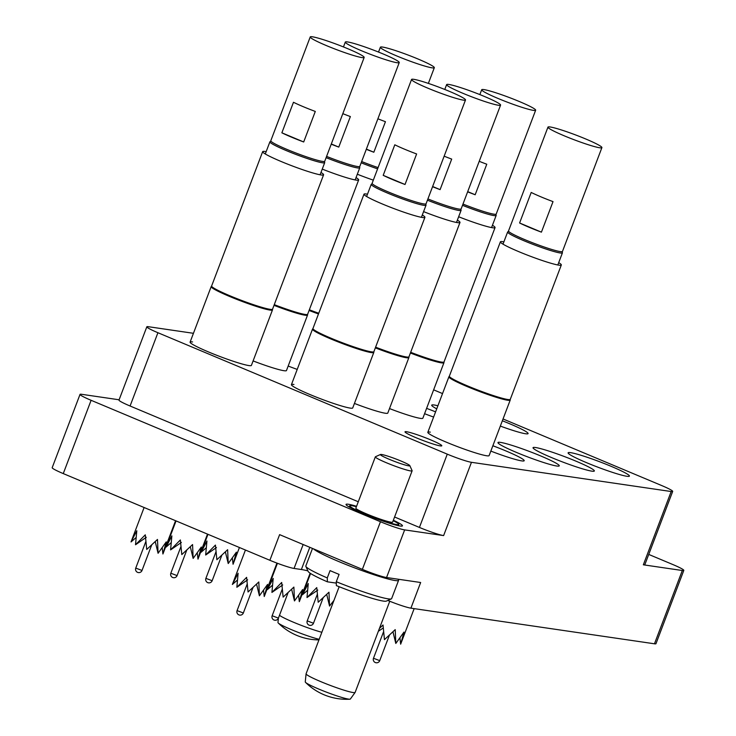 <?xml version="1.0" encoding="UTF-8"?>
<svg xmlns="http://www.w3.org/2000/svg" width="736" height="736" viewBox="0 0 736 736"><rect width="100%" height="100%" fill="white"/><g stroke="black" fill="none" stroke-linecap="round" stroke-linejoin="round"><path stroke-width="1.1" d="M440.294 445.896A19.67 1.711 -159.2 0 1 419.373 439.079A19.67 1.711 -159.2 0 1 405.012 431.82A19.67 1.711 -159.2 0 1 406.511 431.719A19.67 1.711 -159.2 0 1 427.432 438.536A19.67 1.711 -159.2 0 1 441.793 445.795A19.67 1.711 -159.2 0 1 440.294 445.896M192.602 341.955A32.789 2.861 20.8 0 0 190.1 342.12A32.789 2.861 20.8 0 0 214.038 354.218A32.789 2.861 20.8 0 0 248.897 365.571A32.789 2.861 20.8 0 0 251.399 365.406L272.486 309.902A32.789 2.861 -159.2 0 1 229.65 296.479A32.789 2.861 -159.2 0 1 211.177 286.617A32.789 2.861 -159.2 0 1 211.214 286.562L211.637 285.973M253.101 360.916A32.789 2.861 20.8 0 0 283.967 370.705A32.789 2.861 20.8 0 0 286.47 370.539L307.556 315.036A32.789 2.861 -159.2 0 1 274.004 305.348M288.181 366.05A32.789 2.861 20.8 0 0 297.215 369.398M389.51 408.572A32.789 2.861 20.8 0 0 420.366 418.361A32.789 2.861 20.8 0 0 422.869 418.195L443.955 362.692A32.789 2.861 -159.2 0 1 410.403 353.004M354.43 403.438A32.789 2.861 20.8 0 0 385.296 413.227A32.789 2.861 20.8 0 0 387.798 413.062L408.885 357.558A32.789 2.861 -159.2 0 1 375.332 347.87M293.931 384.477A32.789 2.861 20.8 0 0 291.428 384.643A32.789 2.861 20.8 0 0 315.358 396.741A32.789 2.861 20.8 0 0 350.226 408.103A32.789 2.861 20.8 0 0 352.728 407.928L373.805 352.434A32.789 2.861 -159.2 0 1 330.979 339.002A32.789 2.861 -159.2 0 1 312.506 329.139A32.789 2.861 -159.2 0 1 312.542 329.084L312.966 328.495M430.33 432.133A32.789 2.861 20.8 0 0 427.828 432.299A32.789 2.861 20.8 0 0 451.766 444.397A32.789 2.861 20.8 0 0 486.625 455.759A32.789 2.861 20.8 0 0 489.127 455.584L510.214 400.09A32.789 2.861 -159.2 0 1 467.378 386.658A32.789 2.861 -159.2 0 1 448.905 376.795A32.789 2.861 -159.2 0 1 448.942 376.74L449.365 376.151M490.829 451.094A32.789 2.861 20.8 0 0 521.695 460.883A32.789 2.861 20.8 0 0 524.198 460.718A32.789 2.861 20.8 0 0 492.862 445.758M500.471 442.391A32.789 2.861 20.8 0 0 497.968 442.566A32.789 2.861 20.8 0 0 521.907 454.655A32.789 2.861 20.8 0 0 556.766 466.017A32.789 2.861 20.8 0 0 559.268 465.851A32.789 2.861 20.8 0 0 535.339 453.753A32.789 2.861 20.8 0 0 500.471 442.391M535.55 447.525A32.789 2.861 20.8 0 0 533.039 447.69A32.789 2.861 20.8 0 0 556.977 459.788A32.789 2.861 20.8 0 0 591.836 471.15A32.789 2.861 20.8 0 0 594.348 470.976A32.789 2.861 20.8 0 0 570.409 458.887A32.789 2.861 20.8 0 0 535.55 447.525M437.902 405.757A32.789 2.861 20.8 0 0 434.222 405.002A32.789 2.861 20.8 0 0 431.71 405.168A32.789 2.861 20.8 0 0 436.733 408.839M500.333 426.08A32.789 2.861 20.8 0 0 525.587 433.752A32.789 2.861 20.8 0 0 528.089 433.587A32.789 2.861 20.8 0 0 502.348 420.78M424.58 413.706A32.789 2.861 20.8 0 0 433.614 417.054M570.621 452.658A32.789 2.861 20.8 0 0 568.109 452.824A32.789 2.861 20.8 0 0 592.048 464.922A32.789 2.861 20.8 0 0 626.916 476.284A32.789 2.861 20.8 0 0 629.418 476.109A32.789 2.861 20.8 0 0 605.48 464.011A32.789 2.861 20.8 0 0 570.621 452.658M356.555 506.276A30.167 2.631 20.8 0 0 348.349 504.261A30.167 2.631 20.8 0 0 346.04 504.418A30.167 2.631 20.8 0 0 368.064 515.55A30.167 2.631 20.8 0 0 400.136 526.001A30.167 2.631 20.8 0 0 402.445 525.844A30.167 2.631 20.8 0 0 393.337 520.251M91.108 400.301L380.457 521.732A19.67 1.711 20.8 0 0 404.653 529.892L386.556 577.521A19.67 1.711 -159.2 0 1 362.36 569.37L279.616 534.64L269.873 560.289L63.268 473.588A19.67 1.711 -159.2 0 1 52.192 467.673L80.031 394.386A19.67 1.711 20.8 0 0 91.108 400.301L63.268 473.588M193.448 333.307L148.341 326.701A19.67 1.711 20.8 0 0 146.832 326.802A19.67 1.711 20.8 0 0 157.918 332.718L447.267 454.149A19.67 1.711 20.8 0 0 471.463 462.309L443.624 535.587L404.653 529.892M443.624 535.587A19.67 1.711 -159.2 0 1 419.428 527.436L447.267 454.149M157.918 332.718L130.079 406.005L358.276 501.768M394.579 517.003L419.428 527.436M130.079 406.005A19.67 1.711 -159.2 0 1 118.993 400.09L146.832 326.802M119.112 399.786L81.53 394.284A19.67 1.711 20.8 0 0 80.031 394.386M682.309 570.51A19.67 1.711 20.8 0 0 683.808 570.409L655.969 643.696A19.67 1.711 -159.2 0 1 654.47 643.798L682.309 570.51L643.338 564.806L671.177 491.528A19.67 1.711 20.8 0 0 672.676 491.427A19.67 1.711 20.8 0 0 661.6 485.512L503.038 418.968M683.808 570.409A19.67 1.711 20.8 0 0 672.732 564.494L648.747 554.429M672.676 491.427L644.837 564.705A19.67 1.711 -159.2 0 1 643.338 564.806M303.149 544.52L294.06 568.44L301.374 569.517A52.458 4.572 -159.2 0 1 307.887 570.878M294.06 568.44A19.67 1.711 -159.2 0 1 269.873 560.289M386.556 577.521L420.652 582.507L410.909 608.157L654.47 643.798M410.909 608.157A19.67 1.711 -159.2 0 1 387.789 600.456M471.463 462.309L671.177 491.528M442.529 393.576L433.642 389.841M435.583 411.866A32.789 2.861 20.8 0 0 426.604 408.37M408.627 465.833A15.741 1.371 20.8 0 0 409.823 465.621A15.741 1.371 20.8 0 0 397.716 459.696A15.741 1.371 20.8 0 0 381.607 454.498A15.741 1.371 20.8 0 0 380.503 454.489A15.741 1.371 20.8 0 0 391.276 460.129A15.741 1.371 20.8 0 0 408.627 465.833M409.823 465.621L412.105 470.654A19.67 1.711 -159.2 0 1 412.123 470.819A19.67 1.711 -159.2 0 1 410.614 470.92A19.67 1.711 -159.2 0 1 389.703 464.103A19.67 1.711 -159.2 0 1 375.342 456.844A19.67 1.711 -159.2 0 1 375.461 456.734L380.503 454.489M391.35 598.874L386.299 601.119A41.97 3.662 -159.2 0 1 383.364 601.091A41.97 3.662 -159.2 0 1 336.37 585.598L336.288 581.716A45.908 4.002 20.8 0 0 388.13 598.846A45.908 4.002 20.8 0 0 391.35 598.874A45.908 4.002 20.8 0 0 391.635 598.607L398.599 580.29A45.908 4.002 -159.2 0 1 395.085 580.52A45.908 4.002 -159.2 0 1 350.75 566.38A45.908 4.002 -159.2 0 1 313.426 548.826M412.123 470.819L392.638 522.118A19.67 1.711 -159.2 0 1 391.129 522.22A19.67 1.711 -159.2 0 1 370.217 515.402A19.67 1.711 -159.2 0 1 355.856 508.144L375.342 456.844M393.171 520.702A26.229 2.282 -159.2 0 1 398.765 524.446A26.229 2.282 -159.2 0 1 396.759 524.575A26.229 2.282 -159.2 0 1 368.874 515.494A26.229 2.282 -159.2 0 1 349.72 505.816A26.229 2.282 -159.2 0 1 351.725 505.678A26.229 2.282 -159.2 0 1 356.39 506.727M398.001 579.195A45.908 4.002 -159.2 0 1 398.599 580.29M327.364 581.817A41.97 3.662 -159.2 0 1 308.136 571.421L305.854 566.398A45.908 4.002 20.8 0 0 327.281 577.935L327.364 581.817L336.315 583.124M312.487 548.44L305.817 566.002A45.908 4.002 20.8 0 0 305.854 566.398M327.281 577.935L330.068 570.612A45.908 4.002 20.8 0 0 339.075 574.393L336.288 581.716M351.882 564.963A26.229 2.282 -159.2 0 1 340.621 560.243M320.97 172.472A32.596 2.843 -159.2 0 1 323.592 174.8A32.596 2.843 -159.2 0 1 281.023 161.451A32.596 2.843 -159.2 0 1 262.66 151.653A32.596 2.843 -159.2 0 1 266.165 151.653M272.568 309.083A32.596 2.843 -159.2 0 1 272.559 309.157A32.596 2.843 -159.2 0 1 229.982 295.808A32.596 2.843 -159.2 0 1 211.618 286.01L262.66 151.653M272.568 309.12L272.495 309.838A32.789 2.861 -159.2 0 1 272.486 309.902M144.109 507.509L131.036 541.935L136.795 530.748L135.525 544.76L145.286 534.824L146.731 549.461L157.486 539.433L158.074 553.279L155.232 541.604M158.074 553.279L166.253 541.889L162.923 553.996L162.224 547.952M303.692 141.974A28.851 2.512 -159.2 0 1 281.87 132.811L293.471 102.276A28.851 2.512 20.8 0 0 315.293 111.44L303.692 141.974L281.87 132.811M310.233 36.947L270.793 140.769A28.851 2.512 20.8 0 0 291.861 151.414A28.851 2.512 20.8 0 0 322.534 161.405A28.851 2.512 20.8 0 0 324.742 161.258L364.173 57.445A28.851 2.512 20.8 0 0 343.114 46.8A28.851 2.512 20.8 0 0 312.432 36.8A28.851 2.512 20.8 0 0 310.233 36.947A28.851 2.512 20.8 0 0 331.292 47.592A28.851 2.512 20.8 0 0 361.974 57.592A28.851 2.512 20.8 0 0 364.173 57.445M324.272 161.497L324.677 162.398A29.311 2.558 -159.2 0 1 324.705 162.647A29.311 2.558 -159.2 0 1 286.414 150.641A29.311 2.558 -159.2 0 1 269.9 141.827A29.311 2.558 -159.2 0 1 270.084 141.652L270.977 141.257M175.564 520.711L162.923 553.996M135.912 537.694L131.036 541.935M146.308 537.298L135.525 544.76M558.698 262.651A32.596 2.843 -159.2 0 1 561.32 264.978A32.596 2.843 -159.2 0 1 518.751 251.638A32.596 2.843 -159.2 0 1 500.388 241.831A32.596 2.843 -159.2 0 1 503.893 241.84M510.214 400.09A32.789 2.861 -159.2 0 0 510.223 400.016L510.296 399.298A32.596 2.843 -159.2 0 1 510.287 399.335A32.596 2.843 -159.2 0 1 467.71 385.986A32.596 2.843 -159.2 0 1 449.346 376.188L500.388 241.831M422.298 214.995A32.596 2.843 -159.2 0 1 424.92 217.322A32.596 2.843 -159.2 0 1 382.352 203.982A32.596 2.843 -159.2 0 1 363.989 194.175A32.596 2.843 -159.2 0 1 367.494 194.184M373.805 352.434A32.789 2.861 -159.2 0 0 373.824 352.36L373.897 351.642A32.596 2.843 -159.2 0 1 373.888 351.679A32.596 2.843 -159.2 0 1 331.31 338.33A32.596 2.843 -159.2 0 1 312.947 328.532L363.989 194.175M408.968 356.776L408.894 357.494A32.789 2.861 -159.2 0 1 408.885 357.558M408.977 356.739A32.596 2.843 -159.2 0 1 408.958 356.804A32.596 2.843 -159.2 0 1 375.599 347.171M457.369 220.128A32.596 2.843 -159.2 0 1 459.991 222.456A32.596 2.843 -159.2 0 1 423.577 211.618M444.047 361.873A32.596 2.843 -159.2 0 1 444.029 361.937L443.974 362.627A32.789 2.861 -159.2 0 1 443.955 362.692M492.439 225.262A32.596 2.843 -159.2 0 1 495.061 227.59L444.029 361.937A32.596 2.843 -159.2 0 1 410.67 352.296M495.061 227.59A32.596 2.843 -159.2 0 1 458.648 216.752M318.486 313.959A32.789 2.861 -159.2 0 1 309.074 310.472M318.752 313.26A32.596 2.843 -159.2 0 1 309.341 309.773M373.318 180.136A32.596 2.843 -159.2 0 1 357.328 174.23M307.648 314.217A32.596 2.843 -159.2 0 1 307.63 314.281L307.565 314.971A32.789 2.861 -159.2 0 1 307.556 315.036M356.04 177.606A32.596 2.843 -159.2 0 1 358.662 179.934L307.63 314.281A32.596 2.843 -159.2 0 1 274.27 304.649M358.662 179.934A32.596 2.843 -159.2 0 1 322.248 169.096M379.436 628.434L383.014 625.002L384.459 639.639L395.214 629.62L395.802 643.466L392.96 631.782M395.802 643.466L403.981 632.068L400.651 644.175L399.952 638.13M541.42 232.153A28.851 2.512 -159.2 0 1 519.598 222.99L531.199 192.455A28.851 2.512 20.8 0 0 553.021 201.618L541.42 232.153L519.598 222.99M547.961 127.126L508.521 230.948A28.851 2.512 20.8 0 0 529.589 241.592A28.851 2.512 20.8 0 0 560.262 251.583A28.851 2.512 20.8 0 0 562.47 251.436L601.901 147.623A28.851 2.512 20.8 0 0 580.842 136.979A28.851 2.512 20.8 0 0 550.16 126.978A28.851 2.512 20.8 0 0 547.961 127.126A28.851 2.512 20.8 0 0 569.02 137.77A28.851 2.512 20.8 0 0 599.702 147.77A28.851 2.512 20.8 0 0 601.901 147.623M562 251.675L562.405 252.577A29.311 2.558 -159.2 0 1 562.433 252.825A29.311 2.558 -159.2 0 1 524.142 240.819A29.311 2.558 -159.2 0 1 507.628 232.006A29.311 2.558 -159.2 0 1 507.812 231.831L508.705 231.435M414.156 608.635L400.651 644.175M383.272 627.964L378.359 631.267M245.438 550.031L232.364 584.458L238.114 573.27L236.854 587.282L246.615 577.346L248.06 591.983L258.814 581.964L259.403 595.81L256.551 584.126M259.403 595.81L267.582 584.412L264.252 596.519L263.552 590.474M405.021 184.497A28.851 2.512 -159.2 0 1 383.198 175.334L394.8 144.799A28.851 2.512 20.8 0 0 416.622 153.962L405.021 184.497L383.198 175.334M411.553 79.47L372.122 183.292A28.851 2.512 20.8 0 0 393.18 193.936A28.851 2.512 20.8 0 0 423.862 203.927A28.851 2.512 20.8 0 0 426.07 203.78L465.502 99.967A28.851 2.512 20.8 0 0 444.443 89.323A28.851 2.512 20.8 0 0 413.761 79.322A28.851 2.512 20.8 0 0 411.553 79.47A28.851 2.512 20.8 0 0 432.621 90.114A28.851 2.512 20.8 0 0 463.303 100.114A28.851 2.512 20.8 0 0 465.502 99.967M425.601 204.019L426.006 204.921A29.311 2.558 -159.2 0 1 426.034 205.169A29.311 2.558 -159.2 0 1 387.743 193.163A29.311 2.558 -159.2 0 1 371.229 184.35A29.311 2.558 -159.2 0 1 371.413 184.184L372.306 183.779M276.948 563.104L264.252 596.519M237.231 580.216L232.364 584.458M247.636 579.83L236.854 587.282M277.426 563.279L267.435 589.591L273.194 578.404L271.924 592.416L281.686 582.48L283.13 597.117L293.885 587.089L294.474 600.935L291.631 589.26M294.474 600.935L302.652 589.545L299.322 601.652L298.623 595.608M444.148 156.179A28.851 2.512 20.8 0 0 451.692 159.096L440.1 189.63A28.851 2.512 -159.2 0 1 432.547 186.714M427.91 198.932A28.851 2.512 20.8 0 0 458.933 209.061A28.851 2.512 20.8 0 0 461.141 208.914L500.572 105.101A28.851 2.512 20.8 0 0 479.513 94.456A28.851 2.512 20.8 0 0 448.831 84.456A28.851 2.512 20.8 0 0 446.632 84.603A28.851 2.512 20.8 0 0 467.691 95.248A28.851 2.512 20.8 0 0 498.373 105.248A28.851 2.512 20.8 0 0 500.572 105.101M460.672 209.153L461.076 210.045A29.311 2.558 -159.2 0 1 461.104 210.303A29.311 2.558 -159.2 0 1 427.432 200.192M440.1 189.63L432.63 186.493M310.132 573.206L299.322 601.652M272.311 585.35L267.435 589.591M282.707 584.954L271.924 592.416M310.564 573.491L302.505 594.725L308.264 583.538L306.995 597.54L316.756 587.613L318.2 602.241L328.964 592.222L329.553 606.068L326.701 594.384M479.219 161.313A28.851 2.512 20.8 0 0 486.772 164.22L475.171 194.755A28.851 2.512 -159.2 0 1 467.627 191.848M462.981 204.056A28.851 2.512 20.8 0 0 494.003 214.194A28.851 2.512 20.8 0 0 496.211 214.047L535.652 110.225A28.851 2.512 20.8 0 0 514.584 99.581A28.851 2.512 20.8 0 0 483.902 89.59A28.851 2.512 20.8 0 0 481.703 89.737A28.851 2.512 20.8 0 0 502.762 100.381A28.851 2.512 20.8 0 0 533.444 110.372A28.851 2.512 20.8 0 0 535.652 110.225M495.742 214.286L496.147 215.179A29.311 2.558 -159.2 0 1 496.174 215.427A29.311 2.558 -159.2 0 1 462.502 205.316M475.171 194.755L467.71 191.627M329.553 606.068L333.988 600.346M307.381 590.484L302.505 594.725M317.777 590.088L306.995 597.54M207.966 534.308L201.176 552.193L206.936 541.015L205.675 555.018L215.427 545.082L216.872 559.719L227.636 549.7L228.224 563.546L225.372 551.862M228.224 563.546L236.403 552.156L233.073 564.254L232.374 558.219M377.89 118.79A28.851 2.512 20.8 0 0 385.443 121.698L373.842 152.232A28.851 2.512 -159.2 0 1 366.298 149.325M361.652 161.534A28.851 2.512 20.8 0 0 378.083 167.596M382.582 47.067A28.851 2.512 20.8 0 0 380.374 47.214A28.851 2.512 20.8 0 0 401.442 57.859A28.851 2.512 20.8 0 0 432.115 67.85A28.851 2.512 20.8 0 0 434.323 67.703A28.851 2.512 20.8 0 0 413.255 57.058A28.851 2.512 20.8 0 0 382.582 47.067M377.605 168.857A29.311 2.558 -159.2 0 1 361.174 162.794M373.842 152.232L366.381 149.104M239.43 547.51L233.073 564.254M206.052 547.952L201.176 552.193M216.448 547.566L205.675 555.018M176.042 520.913L166.106 547.069L171.865 535.882L170.596 549.884L180.357 539.957L181.801 554.585L192.565 544.566L193.145 558.412L190.302 546.728M193.145 558.412L201.324 547.023L197.993 559.121L197.294 553.086M342.82 113.657A28.851 2.512 20.8 0 0 350.364 116.564L338.772 147.099A28.851 2.512 -159.2 0 1 331.218 144.192M326.582 156.4A28.851 2.512 20.8 0 0 357.604 166.538A28.851 2.512 20.8 0 0 359.812 166.391L399.243 62.569A28.851 2.512 20.8 0 0 378.184 51.925A28.851 2.512 20.8 0 0 347.502 41.934A28.851 2.512 20.8 0 0 345.304 42.081A28.851 2.512 20.8 0 0 366.362 52.725A28.851 2.512 20.8 0 0 397.044 62.716A28.851 2.512 20.8 0 0 399.243 62.569M359.343 166.63L359.748 167.523A29.311 2.558 -159.2 0 1 359.775 167.771A29.311 2.558 -159.2 0 1 326.103 157.66M338.772 147.099L331.31 143.971M207.497 534.115L197.993 559.121M170.982 542.828L166.106 547.069M181.378 542.432L170.596 549.884M319.185 639.308A24.122 2.107 -159.2 0 1 291.576 629.712A24.122 2.107 -159.2 0 1 278.263 622.996A24.122 2.107 -159.2 0 1 277.969 622.509L278.42 618.102M321.853 632.279A26.229 2.282 -159.2 0 1 293.572 622.27A26.229 2.282 -159.2 0 1 279.478 615.296M389.758 601.248L355.129 692.401A26.229 2.282 -159.2 0 1 355.111 692.447L350.354 699.025A24.122 2.107 -159.2 0 1 349.821 699.2A24.122 2.107 -159.2 0 1 348.533 699.108A24.122 2.107 -159.2 0 1 318.872 689.108A24.122 2.107 -159.2 0 1 305.55 682.382A24.122 2.107 -159.2 0 1 305.265 681.895L306.075 673.826A26.229 2.282 -159.2 0 1 306.093 673.771L339.158 586.721M355.111 692.447A26.229 2.282 -159.2 0 1 320.868 681.665A26.229 2.282 -159.2 0 1 306.075 673.826M362.36 569.37L380.457 521.732M309.801 547.308L301.374 569.517M145.884 541.42L135.755 568.091L142.011 570.464L151.726 544.888M383.612 631.598L373.483 658.269L379.739 660.643L389.454 635.067M247.213 583.952L237.084 610.613L243.34 612.987L253.046 587.411M282.284 589.076L272.154 615.747L278.41 618.12L288.126 592.544M317.354 594.21L307.225 620.871L313.481 623.254L323.196 597.678M216.025 551.687L205.896 578.349L212.152 580.722L221.867 555.156M180.955 546.554L170.826 573.224L177.082 575.598L186.797 550.022M398.765 524.446L398.305 525.66M349.72 505.816L349.26 507.03M211.177 286.617L190.1 342.12M323.592 174.8L272.559 309.157M324.705 162.647L320.086 174.8M269.9 141.827L265.282 153.98M135.755 568.091A3.349 3.349 0 0 0 137.696 572.406A3.349 3.349 0 0 0 142.011 570.464M448.905 376.795L427.828 432.299M561.32 264.978L510.287 399.335M312.506 329.139L291.428 384.643M424.92 217.322L373.888 351.679M459.991 222.456L408.958 356.804M562.433 252.825L557.814 264.978M507.628 232.006L503.01 244.159M373.483 658.269A3.349 3.349 0 0 0 375.424 662.584A3.349 3.349 0 0 0 379.739 660.643M426.034 205.169L421.415 217.322M371.229 184.35L366.611 196.503M237.084 610.613A3.349 3.349 0 0 0 239.025 614.928A3.349 3.349 0 0 0 243.34 612.987M444.783 89.461L446.632 84.603M461.104 210.303L456.486 222.456M272.154 615.747A3.349 3.349 0 0 0 274.096 620.062A3.349 3.349 0 0 0 278.41 618.12M479.854 94.594L481.703 89.737M496.174 215.427L491.556 227.58M307.225 620.871A3.349 3.349 0 0 0 309.166 625.186A3.349 3.349 0 0 0 313.481 623.254M378.534 52.063L380.374 47.214M428.361 83.398L434.323 67.703M205.896 578.349A3.349 3.349 0 0 0 207.837 582.664A3.349 3.349 0 0 0 212.152 580.722M343.454 46.938L345.304 42.081M359.775 167.771L355.157 179.924M170.826 573.224A3.349 3.349 0 0 0 172.767 577.53A3.349 3.349 0 0 0 177.082 575.598M278.263 622.996A58.08 58.08 0 0 0 318.955 639.906M305.55 682.382A58.08 58.08 0 0 0 349.821 699.2"/></g></svg>
